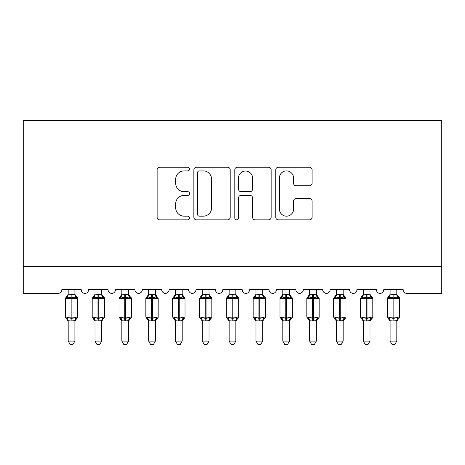 <?xml version="1.0" encoding="UTF-8"?>
<svg xmlns="http://www.w3.org/2000/svg" width="465" height="465" viewBox="0 0 465 465"><rect width="100%" height="100%" fill="white"/><g stroke="black" fill="none" stroke-linecap="round" stroke-linejoin="round"><path stroke-width="0.7" d="M189.581 169.045A1.843 1.843 0 0 0 187.732 167.202L159.757 167.202A2.633 2.633 0 0 0 157.124 169.835L157.124 217.231A2.633 2.633 0 0 0 159.757 219.864L187.732 219.864A1.843 1.843 0 0 0 189.581 218.021A1.843 1.843 0 0 0 187.732 216.179L184.117 216.179A8.428 8.428 0 0 1 175.689 207.756L175.689 203.804A8.428 8.428 0 0 1 184.117 195.376L187.732 195.376A1.843 1.843 0 0 0 189.581 193.533A1.843 1.843 0 0 0 187.732 191.69L184.117 191.69A8.428 8.428 0 0 1 175.689 183.262L175.689 179.316A8.428 8.428 0 0 1 184.117 170.888L187.732 170.888A1.843 1.843 0 0 0 189.581 169.045M309.458 185.768A2.633 2.633 0 0 0 312.091 183.134L312.091 169.835A2.633 2.633 0 0 0 309.458 167.202L278.384 167.202A2.633 2.633 0 0 0 275.751 169.835L275.751 217.231A2.633 2.633 0 0 0 278.384 219.864L309.458 219.864A2.633 2.633 0 0 0 312.091 217.231L312.091 201.171A2.633 2.633 0 0 0 309.458 198.538L296.159 198.538A2.633 2.633 0 0 0 293.525 201.171L293.525 209.134A7.045 7.045 0 0 1 286.481 216.179A7.045 7.045 0 0 1 279.436 209.134L279.436 177.932A7.045 7.045 0 0 1 286.481 170.888A7.045 7.045 0 0 1 293.525 177.932L293.525 183.134A2.633 2.633 0 0 0 296.159 185.768L309.458 185.768M441.75 266.637L441.75 120.429L23.25 120.429L23.25 293.462L57.858 293.462A4.022 4.022 0 0 0 61.88 289.439L81.195 289.439A4.022 4.022 0 0 0 84.95 293.456A4.022 4.022 0 0 0 88.71 289.439L108.025 289.439A4.022 4.022 0 0 0 111.78 293.456A4.022 4.022 0 0 0 115.535 289.439L134.85 289.439A4.022 4.022 0 0 0 138.605 293.456A4.022 4.022 0 0 0 142.36 289.439L161.675 289.439A4.022 4.022 0 0 0 165.435 293.456A4.022 4.022 0 0 0 169.19 289.439L188.505 289.439A4.022 4.022 0 0 0 192.26 293.456A4.022 4.022 0 0 0 196.015 289.439L215.33 289.439A4.022 4.022 0 0 0 219.085 293.456A4.022 4.022 0 0 0 222.84 289.439L242.16 289.439A4.022 4.022 0 0 0 245.915 293.456A4.022 4.022 0 0 0 249.67 289.439L268.985 289.439A4.022 4.022 0 0 0 272.74 293.456A4.022 4.022 0 0 0 276.495 289.439L295.81 289.439A4.022 4.022 0 0 0 299.565 293.456A4.022 4.022 0 0 0 303.325 289.439L322.64 289.439A4.022 4.022 0 0 0 326.395 293.456A4.022 4.022 0 0 0 330.15 289.439L349.465 289.439A4.022 4.022 0 0 0 353.22 293.456A4.022 4.022 0 0 0 356.975 289.439L376.29 289.439A4.022 4.022 0 0 0 380.05 293.456A4.022 4.022 0 0 0 383.805 289.439L403.12 289.439A4.022 4.022 0 0 0 407.142 293.462L441.75 293.462L441.75 266.637L23.25 266.637M230.198 169.835A2.633 2.633 0 0 0 227.565 167.202L196.492 167.202A2.633 2.633 0 0 0 193.858 169.835L193.858 217.231A2.633 2.633 0 0 0 196.492 219.864L227.565 219.864A2.633 2.633 0 0 0 230.198 217.231L230.198 169.835M237.435 167.202L268.508 167.202A2.633 2.633 0 0 1 271.142 169.835L271.142 217.231A2.633 2.633 0 0 1 268.508 219.864L255.209 219.864A2.633 2.633 0 0 1 252.576 217.231L252.576 198.009A2.633 2.633 0 0 0 249.943 195.376L241.126 195.376A2.633 2.633 0 0 0 238.493 198.009L238.493 218.021A1.843 1.843 0 0 1 236.65 219.864A1.843 1.843 0 0 1 234.802 218.021L234.802 169.835A2.633 2.633 0 0 1 237.435 167.202M199.386 170.888A1.843 1.843 0 0 0 197.544 172.73L197.544 214.336A1.843 1.843 0 0 0 199.386 216.179L203.205 216.179A8.428 8.428 0 0 0 211.633 207.756L211.633 179.316A8.428 8.428 0 0 0 203.205 170.888L199.386 170.888M252.576 178.066A7.045 7.045 0 0 0 245.537 171.021A7.045 7.045 0 0 0 238.493 178.066L238.493 189.057A2.633 2.633 0 0 0 241.126 191.69L249.943 191.69A2.633 2.633 0 0 0 252.576 189.057L252.576 178.066M68.186 341.083L74.894 341.083L72.877 344.571L70.198 344.571L68.186 341.083L68.186 320.722A2.953 2.813 180 0 0 66.635 318.263L67.21 317.403L71.133 318.345L71.133 317.142L71.941 317.142L71.941 297.152L75.865 298.1L76.83 297.1A1.343 1.343 0 0 1 77.707 298.361L65.367 298.361L65.367 317.142L71.133 317.142L71.133 297.152L67.21 298.1L66.635 297.234A2.953 2.813 0 0 0 68.186 294.758M74.894 341.083L74.894 320.6L71.133 321.001L71.133 318.345L71.941 318.345L71.941 317.142L77.707 317.142A1.343 1.343 0 0 1 76.83 318.397L76.44 318.263L76.83 318.397L74.894 321.17M74.894 320.74L74.894 320.74A2.953 2.813 180 0 1 76.44 318.263L75.865 317.403L71.941 318.345L71.941 321.001M71.133 321.001L68.186 320.74M68.186 289.439L68.181 294.897L71.133 294.502L74.894 294.758A2.953 2.813 0 0 0 76.44 297.234M74.894 289.439L74.894 294.775M67.21 298.1L67.605 296.955M75.865 298.1L74.894 294.897M74.894 320.6L75.865 317.403M68.181 320.6L67.21 317.403M95.011 341.083L101.719 341.083L99.708 344.571L97.028 344.571L95.011 341.083L95.011 320.722A2.953 2.813 180 0 0 93.465 318.263L94.04 317.403L97.964 318.345L97.964 317.142L98.766 317.142L98.766 297.152L102.689 298.1L103.654 297.1A1.343 1.343 0 0 1 104.538 298.361L92.198 298.361L92.198 317.142L97.964 317.142L97.964 297.152L94.04 298.1L93.465 297.234A2.953 2.813 0 0 0 95.011 294.758M101.719 341.083L101.719 320.6L97.964 321.001L97.964 318.345L98.766 318.345L98.766 317.142L104.538 317.142A1.343 1.343 0 0 1 103.654 318.397L103.271 318.263L103.654 318.397L101.719 321.17M101.719 320.74L101.719 320.74A2.953 2.813 180 0 1 103.271 318.263L102.689 317.403L98.766 318.345L98.766 321.001M97.964 321.001L95.011 320.74M95.011 289.439L95.011 294.897L97.964 294.502L101.719 294.758A2.953 2.813 0 0 0 103.271 297.234M101.719 289.439L101.719 294.775M94.04 298.1L94.436 296.955M102.689 298.1L101.719 294.897M101.719 320.6L102.689 317.403M95.011 320.6L94.04 317.403M121.842 341.083L128.543 341.083L126.532 344.571L123.853 344.571L121.842 341.083L121.842 320.722A2.953 2.813 180 0 0 120.29 318.263L120.865 317.403L124.789 318.345L124.789 317.142L125.597 317.142L125.597 297.152L129.52 298.1L130.485 297.1A1.343 1.343 0 0 1 131.363 298.361L119.023 298.361L119.023 317.142L124.789 317.142L124.789 297.152L120.865 298.1L120.29 297.234A2.953 2.813 0 0 0 121.842 294.758M128.543 341.083L128.549 320.6L124.789 321.001L124.789 318.345L125.597 318.345L125.597 317.142L131.363 317.142A1.343 1.343 0 0 1 130.485 318.397L130.095 318.263L130.485 318.397L128.543 321.17M128.543 320.74L128.543 320.74A2.953 2.813 180 0 1 130.095 318.263L129.52 317.403L125.597 318.345L125.597 321.001M124.789 321.001L121.842 320.74M121.842 289.439L121.836 294.897L124.789 294.502L128.543 294.758A2.953 2.813 0 0 0 130.095 297.234M128.543 289.439L128.543 294.775M120.865 298.1L121.26 296.955M129.52 298.1L128.549 294.897M128.549 320.6L129.52 317.403M121.836 320.6L120.865 317.403M148.666 341.083L155.374 341.083L153.357 344.571L150.677 344.571L148.666 341.083L148.666 320.722A2.953 2.813 180 0 0 147.114 318.263L147.69 317.403L151.619 318.345L151.619 317.142L152.421 317.142L152.421 297.152L156.345 298.1L157.31 297.1A1.343 1.343 0 0 1 158.187 298.361L145.847 298.361L145.847 317.142L151.619 317.142L151.619 297.152L147.69 298.1L147.114 297.234A2.953 2.813 0 0 0 148.666 294.758M155.374 341.083L155.374 320.6L151.619 321.001L151.619 318.345L152.421 318.345L152.421 317.142L158.187 317.142A1.343 1.343 0 0 1 157.31 318.397L156.92 318.263L157.31 318.397L155.374 321.17M155.374 320.74L155.374 320.74A2.953 2.813 180 0 1 156.92 318.263L156.345 317.403L152.421 318.345L152.421 321.001M151.619 321.001L148.666 320.74M148.666 289.439L148.666 294.897L151.619 294.502L155.374 294.758A2.953 2.813 0 0 0 156.92 297.234M155.374 289.439L155.374 294.775M147.69 298.1L148.085 296.955M156.345 298.1L155.374 294.897M155.374 320.6L156.345 317.403M148.666 320.6L147.69 317.403M175.491 341.083L182.199 341.083L180.188 344.571L177.508 344.571L175.491 341.083L175.491 320.722A2.953 2.813 180 0 0 173.945 318.263L174.52 317.403L178.444 318.345L178.444 317.142L179.246 317.142L179.246 297.152L183.175 298.1L184.134 297.1A1.343 1.343 0 0 1 185.018 298.361L172.678 298.361L172.678 317.142L178.444 317.142L178.444 297.152L174.52 298.1L173.945 297.234A2.953 2.813 0 0 0 175.491 294.758M182.199 341.083L182.204 320.6L178.444 321.001L178.444 318.345L179.246 318.345L179.246 317.142L185.018 317.142A1.343 1.343 0 0 1 184.134 318.397L183.751 318.263L184.134 318.397L182.199 321.17M182.199 320.74L182.199 320.74A2.953 2.813 180 0 1 183.751 318.263L183.175 317.403L179.246 318.345L179.246 321.001M178.444 321.001L175.491 320.74M175.491 289.439L175.491 294.897L178.444 294.502L182.199 294.758A2.953 2.813 0 0 0 183.751 297.234M182.199 289.439L182.199 294.775M174.52 298.1L174.916 296.955M183.175 298.1L182.204 294.897M182.204 320.6L183.175 317.403M175.491 320.6L174.52 317.403M202.322 341.083L209.029 341.083L207.012 344.571L204.333 344.571L202.322 341.083L202.322 320.722A2.953 2.813 180 0 0 200.77 318.263L201.345 317.403L205.268 318.345L205.268 317.142L206.076 317.142L206.076 297.152L210 298.1L210.965 297.1A1.343 1.343 0 0 1 211.842 298.361L199.502 298.361L199.502 317.142L205.268 317.142L205.268 297.152L201.345 298.1L200.77 297.234A2.953 2.813 0 0 0 202.322 294.758M209.029 341.083L209.029 320.6L205.268 321.001L205.268 318.345L206.076 318.345L206.076 317.142L211.842 317.142A1.343 1.343 0 0 1 210.965 318.397L210.575 318.263L210.965 318.397L209.029 321.17M209.029 320.74L209.029 320.74A2.953 2.813 180 0 1 210.575 318.263L210 317.403L206.076 318.345L206.076 321.001M205.268 321.001L202.322 320.74M202.322 289.439L202.316 294.897L205.268 294.502L209.029 294.758A2.953 2.813 0 0 0 210.575 297.234M209.029 289.439L209.029 294.775M201.345 298.1L201.74 296.955M210 298.1L209.029 294.897M209.029 320.6L210 317.403M202.316 320.6L201.345 317.403M229.146 341.083L235.854 341.083L233.843 344.571L231.157 344.571L229.146 341.083L229.146 320.722A2.953 2.813 180 0 0 227.594 318.263L228.176 317.403L232.099 318.345L232.099 317.142L232.901 317.142L232.901 297.152L236.825 298.1L237.789 297.1A1.343 1.343 0 0 1 238.673 298.361L226.327 298.361L226.327 317.142L232.099 317.142L232.099 297.152L228.176 298.1L227.594 297.234A2.953 2.813 0 0 0 229.146 294.758M235.854 341.083L235.854 320.6L232.099 321.001L232.099 318.345L232.901 318.345L232.901 317.142L238.673 317.142A1.343 1.343 0 0 1 237.789 318.397L237.406 318.263L237.789 318.397L235.854 321.17M235.854 320.74L235.854 320.74A2.953 2.813 180 0 1 237.406 318.263L236.825 317.403L232.901 318.345L232.901 321.001M232.099 321.001L229.146 320.74M229.146 289.439L229.146 294.897L232.099 294.502L235.854 294.758A2.953 2.813 0 0 0 237.406 297.234M235.854 289.439L235.854 294.775M228.176 298.1L228.565 296.955M236.825 298.1L235.854 294.897M235.854 320.6L236.825 317.403M229.146 320.6L228.176 317.403M255.971 341.083L262.679 341.083L260.667 344.571L257.988 344.571L255.971 341.083L255.971 320.722A2.953 2.813 180 0 0 254.425 318.263L255 317.403L258.924 318.345L258.924 317.142L259.732 317.142L259.732 297.152L263.655 298.1L264.614 297.1A1.343 1.343 0 0 1 265.498 298.361L253.158 298.361L253.158 317.142L258.924 317.142L258.924 297.152L255 298.1L254.425 297.234A2.953 2.813 0 0 0 255.971 294.758M262.679 341.083L262.684 320.6L258.924 321.001L258.924 318.345L259.732 318.345L259.732 317.142L265.498 317.142A1.343 1.343 0 0 1 264.614 318.397L264.23 318.263L264.614 318.397L262.679 321.17M262.679 320.74L262.679 320.74A2.953 2.813 180 0 1 264.23 318.263L263.655 317.403L259.732 318.345L259.732 321.001M258.924 321.001L255.971 320.74M255.971 289.439L255.971 294.897L258.924 294.502L262.679 294.758A2.953 2.813 0 0 0 264.23 297.234M262.679 289.439L262.679 294.775M255 298.1L255.395 296.955M263.655 298.1L262.684 294.897M262.684 320.6L263.655 317.403M255.971 320.6L255 317.403M282.801 341.083L289.509 341.083L287.492 344.571L284.812 344.571L282.801 341.083L282.801 320.722A2.953 2.813 180 0 0 281.249 318.263L281.825 317.403L285.754 318.345L285.754 317.142L286.556 317.142L286.556 297.152L290.48 298.1L291.445 297.1A1.343 1.343 0 0 1 292.322 298.361L279.982 298.361L279.982 317.142L285.754 317.142L285.754 297.152L281.825 298.1L281.249 297.234A2.953 2.813 0 0 0 282.801 294.758M289.509 341.083L289.509 320.6L285.754 321.001L285.754 318.345L286.556 318.345L286.556 317.142L292.322 317.142A1.343 1.343 0 0 1 291.445 318.397L291.055 318.263L291.445 318.397L289.509 321.17M289.509 320.74L289.509 320.74A2.953 2.813 180 0 1 291.055 318.263L290.48 317.403L286.556 318.345L286.556 321.001M285.754 321.001L282.801 320.74M282.801 289.439L282.796 294.897L285.754 294.502L289.509 294.758A2.953 2.813 0 0 0 291.055 297.234M289.509 289.439L289.509 294.775M281.825 298.1L282.22 296.955M290.48 298.1L289.509 294.897M289.509 320.6L290.48 317.403M282.796 320.6L281.825 317.403M309.626 341.083L316.334 341.083L314.323 344.571L311.643 344.571L309.626 341.083L309.626 320.722A2.953 2.813 180 0 0 308.08 318.263L308.655 317.403L312.579 318.345L312.579 317.142L313.381 317.142L313.381 297.152L317.31 298.1L318.269 297.1A1.343 1.343 0 0 1 319.153 298.361L306.813 298.361L306.813 317.142L312.579 317.142L312.579 297.152L308.655 298.1L308.08 297.234A2.953 2.813 0 0 0 309.626 294.758M316.334 341.083L316.334 320.6L312.579 321.001L312.579 318.345L313.381 318.345L313.381 317.142L319.153 317.142A1.343 1.343 0 0 1 318.269 318.397L317.886 318.263L318.269 318.397L316.334 321.17M316.334 320.74L316.334 320.74A2.953 2.813 180 0 1 317.886 318.263L317.31 317.403L313.381 318.345L313.381 321.001M312.579 321.001L309.626 320.74M309.626 289.439L309.626 294.897L312.579 294.502L316.334 294.758A2.953 2.813 0 0 0 317.886 297.234M316.334 289.439L316.334 294.775M308.655 298.1L309.051 296.955M317.31 298.1L316.334 294.897M316.334 320.6L317.31 317.403M309.626 320.6L308.655 317.403M336.457 341.083L343.158 341.083L341.147 344.571L338.468 344.571L336.457 341.083L336.457 320.722A2.953 2.813 180 0 0 334.905 318.263L335.48 317.403L339.404 318.345L339.404 317.142L340.211 317.142L340.211 297.152L344.135 298.1L345.1 297.1A1.343 1.343 0 0 1 345.977 298.361L333.638 298.361L333.638 317.142L339.404 317.142L339.404 297.152L335.48 298.1L334.905 297.234A2.953 2.813 0 0 0 336.457 294.758M343.158 341.083L343.164 320.6L339.404 321.001L339.404 318.345L340.211 318.345L340.211 317.142L345.977 317.142A1.343 1.343 0 0 1 345.1 318.397L344.71 318.263L345.1 318.397L343.158 321.17M343.158 320.74L343.158 320.74A2.953 2.813 180 0 1 344.71 318.263L344.135 317.403L340.211 318.345L340.211 321.001M339.404 321.001L336.457 320.74M336.457 289.439L336.451 294.897L339.404 294.502L343.158 294.758A2.953 2.813 0 0 0 344.71 297.234M343.158 289.439L343.158 294.775M335.48 298.1L335.875 296.955M344.135 298.1L343.164 294.897M343.164 320.6L344.135 317.403M336.451 320.6L335.48 317.403M363.281 341.083L369.989 341.083L367.972 344.571L365.292 344.571L363.281 341.083L363.281 320.722A2.953 2.813 180 0 0 361.729 318.263L362.311 317.403L366.234 318.345L366.234 317.142L367.036 317.142L367.036 297.152L370.96 298.1L371.924 297.1A1.343 1.343 0 0 1 372.802 298.361L360.462 298.361L360.462 317.142L366.234 317.142L366.234 297.152L362.311 298.1L361.729 297.234A2.953 2.813 0 0 0 363.281 294.758M369.989 341.083L369.989 320.6L366.234 321.001L366.234 318.345L367.036 318.345L367.036 317.142L372.802 317.142A1.343 1.343 0 0 1 371.924 318.397L371.535 318.263L371.924 318.397L369.989 321.17M369.989 320.74L369.989 320.74A2.953 2.813 180 0 1 371.535 318.263L370.96 317.403L367.036 318.345L367.036 321.001M366.234 321.001L363.281 320.74M363.281 289.439L363.281 294.897L366.234 294.502L369.989 294.758A2.953 2.813 0 0 0 371.535 297.234M369.989 289.439L369.989 294.775M362.311 298.1L362.7 296.955M370.96 298.1L369.989 294.897M369.989 320.6L370.96 317.403M363.281 320.6L362.311 317.403M390.106 341.083L396.814 341.083L394.802 344.571L392.123 344.571L390.106 341.083L390.106 320.722A2.953 2.813 180 0 0 388.56 318.263L389.135 317.403L393.059 318.345L393.059 317.142L393.867 317.142L393.867 297.152L397.79 298.1L398.749 297.1A1.343 1.343 0 0 1 399.633 298.361L387.293 298.361L387.293 317.142L393.059 317.142L393.059 297.152L389.135 298.1L388.56 297.234A2.953 2.813 0 0 0 390.106 294.758M396.814 341.083L396.819 320.6L393.059 321.001L393.059 318.345L393.867 318.345L393.867 317.142L399.633 317.142A1.343 1.343 0 0 1 398.749 318.397L398.366 318.263L398.749 318.397L396.814 321.17M396.814 320.74L396.814 320.74A2.953 2.813 180 0 1 398.366 318.263L397.79 317.403L393.867 318.345L393.867 321.001M393.059 321.001L390.106 320.74M390.106 289.439L390.106 294.897L393.059 294.502L396.814 294.758A2.953 2.813 0 0 0 398.366 297.234M396.814 289.439L396.814 294.775M389.135 298.1L389.531 296.955M397.79 298.1L396.819 294.897M396.819 320.6L397.79 317.403M390.106 320.6L389.135 317.403M71.941 294.502L71.941 297.152L71.133 297.152L71.133 294.502M98.766 294.502L98.766 297.152L97.964 297.152L97.964 294.502M125.597 294.502L125.597 297.152L124.789 297.152L124.789 294.502M152.421 294.502L152.421 297.152L151.619 297.152L151.619 294.502M179.246 294.502L179.246 297.152L178.444 297.152L178.444 294.502M206.076 294.502L206.076 297.152L205.268 297.152L205.268 294.502M232.901 294.502L232.901 297.152L232.099 297.152L232.099 294.502M259.732 294.502L259.732 297.152L258.924 297.152L258.924 294.502M286.556 294.502L286.556 297.152L285.754 297.152L285.754 294.502M313.381 294.502L313.381 297.152L312.579 297.152L312.579 294.502M340.211 294.502L340.211 297.152L339.404 297.152L339.404 294.502M367.036 294.502L367.036 297.152L366.234 297.152L366.234 294.502M393.867 294.502L393.867 297.152L393.059 297.152L393.059 294.502M77.707 317.142L77.707 298.361M68.186 321.17L65.367 317.142M68.186 294.328L65.367 298.361M76.83 297.1L74.894 294.328M104.538 317.142L104.538 298.361M95.011 321.17L92.198 317.142M95.011 294.328L92.198 298.361M103.654 297.1L101.719 294.328M131.363 317.142L131.363 298.361M121.842 321.17L119.023 317.142M121.842 294.328L119.023 298.361M130.485 297.1L128.543 294.328M158.187 317.142L158.187 298.361M148.666 321.17L145.847 317.142M148.666 294.328L145.847 298.361M157.31 297.1L155.374 294.328M185.018 317.142L185.018 298.361M175.491 321.17L172.678 317.142M175.491 294.328L172.678 298.361M184.134 297.1L182.199 294.328M211.842 317.142L211.842 298.361M202.322 321.17L199.502 317.142M202.322 294.328L199.502 298.361M210.965 297.1L209.029 294.328M238.673 317.142L238.673 298.361M229.146 321.17L226.327 317.142M229.146 294.328L226.327 298.361M237.789 297.1L235.854 294.328M265.498 317.142L265.498 298.361M255.971 321.17L253.158 317.142M255.971 294.328L253.158 298.361M264.614 297.1L262.679 294.328M292.322 317.142L292.322 298.361M282.801 321.17L279.982 317.142M282.801 294.328L279.982 298.361M291.445 297.1L289.509 294.328M319.153 317.142L319.153 298.361M309.626 321.17L306.813 317.142M309.626 294.328L306.813 298.361M318.269 297.1L316.334 294.328M345.977 317.142L345.977 298.361M336.457 321.17L333.638 317.142M336.457 294.328L333.638 298.361M345.1 297.1L343.158 294.328M372.802 317.142L372.802 298.361M363.281 321.17L360.462 317.142M363.281 294.328L360.462 298.361M371.924 297.1L369.989 294.328M399.633 317.142L399.633 298.361M390.106 321.17L387.293 317.142M390.106 294.328L387.293 298.361M398.749 297.1L396.814 294.328"/></g></svg>
